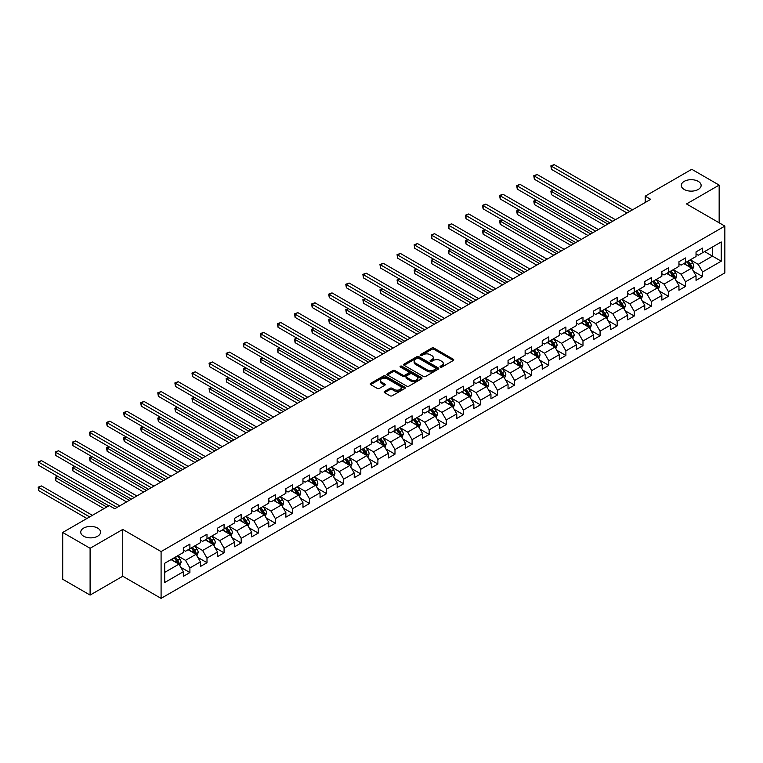 <?xml version="1.0" encoding="UTF-8"?>
<svg xmlns="http://www.w3.org/2000/svg" width="763" height="763" viewBox="0 0 763 763"><rect width="100%" height="100%" fill="white"/><g stroke="black" fill="none" stroke-linecap="round" stroke-linejoin="round"><path stroke-width="1.14" d="M440.375 367.089A1.068 0.61 0 0 0 441.882 367.089L453.298 360.489A1.516 0.877 0 0 0 453.747 359.869A1.516 0.877 0 0 0 453.298 359.249L433.947 348.071A1.516 0.877 0 0 0 431.791 348.071L420.375 354.671A1.068 0.61 0 0 0 421.872 355.539L423.351 354.69A4.864 2.814 0 0 1 430.237 354.69L431.848 355.615A4.864 2.814 0 0 1 433.279 357.609A4.864 2.814 0 0 1 431.848 359.592L430.37 360.441A1.068 0.61 0 0 0 431.877 361.309L433.355 360.46A4.864 2.814 0 0 1 440.241 360.46L441.853 361.395A4.864 2.814 0 0 1 443.274 363.379A4.864 2.814 0 0 1 441.853 365.363L440.375 366.221A1.068 0.61 0 0 0 440.375 367.089L440.375 366.221M97.654 528.101A9.919 5.723 0 0 0 86.858 526.861A9.919 5.723 0 0 0 80.735 532.154A9.919 5.723 0 0 0 83.634 536.198A9.919 5.723 0 0 0 94.44 537.438A9.919 5.723 0 0 0 100.563 532.154A9.919 5.723 0 0 0 97.654 528.101M698.231 181.365A9.919 5.723 0 0 0 687.425 180.125A9.919 5.723 0 0 0 681.302 185.419A9.919 5.723 0 0 0 684.201 189.462A9.919 5.723 0 0 0 695.007 190.702A9.919 5.723 0 0 0 701.13 185.419A9.919 5.723 0 0 0 698.231 181.365M384.59 391.409A1.516 0.877 0 0 0 384.142 392.029A1.516 0.877 0 0 0 384.59 392.649L390.017 395.787A1.516 0.877 0 0 0 392.172 395.787L404.857 388.462A1.516 0.877 0 0 0 405.306 387.842A1.516 0.877 0 0 0 404.857 387.222L385.506 376.045A1.516 0.877 0 0 0 383.35 376.045L370.665 383.369A1.516 0.877 0 0 0 370.217 383.989A1.516 0.877 0 0 0 370.665 384.609L377.227 388.396A1.516 0.877 0 0 0 379.373 388.396L384.8 385.267A1.516 0.877 0 0 0 385.248 384.638A1.516 0.877 0 0 0 384.8 384.018L381.548 382.139A4.073 2.346 0 0 1 380.356 380.479A4.073 2.346 0 0 1 382.873 378.314A4.073 2.346 0 0 1 387.308 378.82L400.05 386.183A4.073 2.346 0 0 1 401.243 387.842A4.073 2.346 0 0 1 398.725 390.007A4.073 2.346 0 0 1 394.29 389.502L392.172 388.272A1.516 0.877 0 0 0 390.017 388.272L384.59 391.409L384.59 392.649L390.017 389.54L390.017 388.272M122.748 529.436L90.101 548.282L62.709 532.469L62.709 579.27L90.101 595.083L122.748 576.237L161.088 598.373L161.088 551.573L122.748 529.436L122.748 576.237M719.156 222.796L719.156 185.104L686.509 203.95L724.85 226.086L161.088 551.573M719.156 185.104L691.764 169.291L645.202 196.167L645.202 202.491M62.709 532.469L109.271 505.583L114.746 508.749L650.686 199.334L645.202 196.167M423.465 376.474A1.516 0.877 0 0 0 425.611 376.474L438.305 369.149A1.516 0.877 0 0 0 438.744 368.529A1.516 0.877 0 0 0 438.305 367.909L418.944 356.731A1.516 0.877 0 0 0 416.798 356.731L404.104 364.065A1.516 0.877 0 0 0 403.665 364.685A1.516 0.877 0 0 0 404.104 365.305L423.465 376.474M400.823 367.318A1.068 0.61 0 0 1 401.901 367.47L421.558 378.82L408.892 386.135A1.516 0.877 0 0 1 406.736 386.135L387.385 374.957L387.385 373.717A1.516 0.877 0 0 0 386.936 374.337A1.516 0.877 0 0 0 387.385 374.957M387.385 373.717L392.811 370.58A1.516 0.877 0 0 1 394.967 370.58L402.816 375.11A1.516 0.877 0 0 0 404.962 375.11L408.567 373.031A1.516 0.877 0 0 0 409.016 372.411A1.516 0.877 0 0 0 408.567 371.791L400.394 367.07A1.068 0.61 0 0 1 401.901 366.202L421.577 377.561A1.516 0.877 0 0 1 422.025 378.181A1.516 0.877 0 0 1 421.577 378.81L421.577 377.561M161.088 598.373L724.85 272.887L724.85 226.086M180.755 567.29L189.901 572.565L189.901 567.949L200.421 561.883L200.421 566.499L206.992 562.703L206.992 558.087L217.512 552.011L217.512 556.628L224.084 552.832L224.084 548.215L234.603 542.15L234.603 546.766L241.175 542.97L241.175 538.354L251.695 532.278L251.695 536.894L258.266 533.099L258.266 528.482L268.776 522.407L268.776 527.033L275.357 523.237L275.357 518.621L285.867 512.545L285.867 517.161L292.448 513.365L292.448 508.749L302.959 502.674L302.959 507.29L309.53 503.504L309.53 498.878L320.05 492.812L320.05 497.428L326.621 493.632L326.621 489.016L337.141 482.941L337.141 487.557L343.712 483.761L343.712 479.145L354.232 473.079L354.232 477.695L360.804 473.899L360.804 469.283L371.323 463.208L371.323 467.824L377.895 464.028L377.895 459.412L388.415 453.346L388.415 457.962L394.986 454.166L394.986 449.55L405.506 443.475L405.506 448.091L412.077 444.295L412.077 439.679L422.597 433.613L422.597 438.229L429.168 434.433L429.168 429.817L439.688 423.742L439.688 428.358L446.26 424.562L446.26 419.946L456.77 413.87L456.77 418.496L463.351 414.7L463.351 410.084L473.861 404.009L473.861 408.625L480.442 404.829L480.442 400.213L490.952 394.137L490.952 398.753L497.524 394.967L497.524 390.341L508.044 384.275L508.044 388.892L514.615 385.096L514.615 380.479L525.135 374.404L525.135 379.02L531.706 375.224L531.706 370.608L542.226 364.542L542.226 369.158L548.797 365.363L548.797 360.746L559.317 354.671L559.317 359.287L565.888 355.491L565.888 350.875L576.408 344.809L576.408 349.425L582.98 345.629L582.98 341.013L593.5 334.938L593.5 339.554L600.071 335.758L600.071 331.142L610.591 325.076L610.591 329.692L617.162 325.896L617.162 321.28L627.672 315.205L627.672 319.821L634.253 316.025L634.253 311.409L644.764 305.334L644.764 309.959L651.344 306.163L651.344 301.547L661.855 295.472L661.855 300.088L668.426 296.292L668.426 291.676L678.946 285.6L678.946 290.217L685.517 286.43L685.517 281.805L696.037 275.739L696.037 280.355L702.609 276.559L702.609 271.943L721.235 261.194L721.235 241.957L712.47 247.021L712.47 256.13L721.235 261.194M189.901 572.565L183.33 576.361L183.33 571.745L164.703 582.503L164.703 563.266L183.33 552.517L183.33 547.901L189.901 544.105L189.901 548.721L200.421 542.655L200.421 538.029L206.992 534.243L206.992 538.859L217.512 532.784L217.512 528.168L224.084 524.372L224.084 528.988L234.603 522.913L234.603 518.296L241.175 514.5L241.175 519.126L251.695 513.051L251.695 508.435L258.266 504.639L258.266 509.255L268.776 503.179L268.776 498.563L275.357 494.767L275.357 499.384L285.867 493.318L285.867 488.701L292.448 484.906L292.448 489.522L302.959 483.446L302.959 478.83L309.53 475.034L309.53 479.65L320.05 473.585L320.05 468.968L326.621 465.172L326.621 469.789L337.141 463.713L337.141 459.097L343.712 455.301L343.712 459.917L354.232 453.851L354.232 449.235L360.804 445.439L360.804 450.056L371.323 443.98L371.323 439.364L377.895 435.568L377.895 440.184L388.415 434.118L388.415 429.493L394.986 425.706L394.986 430.322L405.506 424.247L405.506 419.631L412.077 415.835L412.077 420.451L422.597 414.376L422.597 409.76L429.168 405.964L429.168 410.589L439.688 404.514L439.688 399.898L446.26 396.102L446.26 400.718L456.77 394.643L456.77 390.027L463.351 386.231L463.351 390.847L473.861 384.781L473.861 380.165L480.442 376.369L480.442 380.985L490.952 374.91L490.952 370.293L497.524 366.498L497.524 371.114L508.044 365.048L508.044 360.432L514.615 356.636L514.615 361.252L525.135 355.176L525.135 350.56L531.706 346.764L531.706 351.381L542.226 345.315L542.226 340.699L548.797 336.903L548.797 341.519L559.317 335.443L559.317 330.827L565.888 327.031L565.888 331.647L576.408 325.582L576.408 320.956L582.98 317.17L582.98 321.786L593.5 315.71L593.5 311.094L600.071 307.298L600.071 311.914L610.591 305.839L610.591 301.223L617.162 297.427L617.162 302.053L627.672 295.977L627.672 291.361L634.253 287.565L634.253 292.181L644.764 286.106L644.764 281.49L651.344 277.694L651.344 282.31L661.855 276.244L661.855 271.628L668.426 267.832L668.426 272.448L678.946 266.373L678.946 261.757L685.517 257.961L685.517 262.577L696.037 256.511L696.037 251.895L702.609 248.099L702.609 252.715L721.235 241.957M188.146 549.732L196.034 554.291L185.523 560.357L177.636 555.807M183.33 549.989L185.523 551.248L189.901 548.721M185.523 560.357L189.901 567.949M196.034 554.291L200.421 561.883M205.237 539.87L213.125 544.42L202.615 550.495L194.727 545.936M200.421 540.118L202.615 541.387L206.992 538.859M202.615 550.495L206.992 558.087M213.125 544.42L217.512 552.011M222.329 529.999L230.216 534.558L219.706 540.624L211.809 536.074M217.512 530.256L219.706 531.515L224.084 528.988M219.706 540.624L224.084 548.215M230.216 534.558L234.603 542.15M239.42 520.137L247.307 524.686L236.788 530.762L228.9 526.203M234.603 520.385L236.788 521.654L241.175 519.126M236.788 530.762L241.175 538.354M247.307 524.686L251.695 532.278M256.511 510.266L264.399 514.825L253.879 520.891L245.991 516.341M251.695 510.523L253.879 511.782L258.266 509.255M253.879 520.891L258.266 528.482M264.399 514.825L268.776 522.407M273.602 500.404L281.49 504.953L270.97 511.029L263.082 506.47M268.776 500.652L270.97 501.92L275.357 499.384M270.97 511.029L275.357 518.621M281.49 504.953L285.867 512.545M290.693 490.533L298.581 495.092L288.061 501.157L280.174 496.608M285.867 490.79L288.061 492.049L292.448 489.522M288.061 501.157L292.448 508.749M298.581 495.092L302.959 502.674M307.785 480.671L315.672 485.22L305.152 491.296L297.265 486.737M302.959 480.919L305.152 482.187L309.53 479.65M305.152 491.296L309.53 498.878M315.672 485.22L320.05 492.812M324.876 470.8L332.763 475.349L322.244 481.424L314.356 476.875M320.05 471.048L322.244 472.316L326.621 469.789M322.244 481.424L326.621 489.016M332.763 475.349L337.141 482.941M341.958 460.928L349.855 465.487L339.335 471.563L331.447 467.004M337.141 461.186L339.335 462.454L343.712 459.917M339.335 471.563L343.712 479.145M349.855 465.487L354.232 473.079M359.049 451.067L366.936 455.616L356.426 461.691L348.538 457.142M354.232 451.315L356.426 452.583L360.804 450.056M356.426 461.691L360.804 469.283M366.936 455.616L371.323 463.208M376.14 441.195L384.027 445.754L373.517 451.82L365.63 447.271M371.323 441.453L373.517 442.712L377.895 440.184M373.517 451.82L377.895 459.412M384.027 445.754L388.415 453.346M393.231 431.333L401.119 435.883L390.608 441.958L382.711 437.399M388.415 431.581L390.608 432.85L394.986 430.322M390.608 441.958L394.986 449.55M401.119 435.883L405.506 443.475M410.322 421.462L418.21 426.021L407.69 432.087L399.802 427.538M405.506 421.72L407.69 422.979L412.077 420.451M407.69 432.087L412.077 439.679M418.21 426.021L422.597 433.613M427.414 411.6L435.301 416.15L424.781 422.225L416.894 417.666M422.597 411.848L424.781 413.117L429.168 410.589M424.781 422.225L429.168 429.817M435.301 416.15L439.688 423.742M444.505 401.729L452.392 406.288L441.872 412.354L433.985 407.804M439.688 401.987L441.872 403.245L446.26 400.718M441.872 412.354L446.26 419.946M452.392 406.288L456.77 413.87M461.596 391.867L469.483 396.417L458.964 402.492L451.076 397.933M456.77 392.115L458.964 393.384L463.351 390.847M458.964 402.492L463.351 410.084M469.483 396.417L473.861 404.009M478.687 381.996L486.575 386.555L476.055 392.621L468.167 388.071M473.861 382.253L476.055 383.512L480.442 380.985M476.055 392.621L480.442 400.213M486.575 386.555L490.952 394.137M495.778 372.134L503.666 376.684L493.146 382.759L485.258 378.2M490.952 372.382L493.146 373.651L497.524 371.114M493.146 382.759L497.524 390.341M503.666 376.684L508.044 384.275M512.87 362.263L520.757 366.812L510.237 372.888L502.35 368.338M508.044 362.511L510.237 363.779L514.615 361.252M510.237 372.888L514.615 380.479M520.757 366.812L525.135 374.404M529.951 352.392L537.839 356.95L527.328 363.026L519.441 358.467M525.135 352.649L527.328 353.918L531.706 351.381M527.328 363.026L531.706 370.608M537.839 356.95L542.226 364.542M547.042 342.53L554.93 347.079L544.42 353.155L536.532 348.605M542.226 342.778L544.42 344.046L548.797 341.519M544.42 353.155L548.797 360.746M554.93 347.079L559.317 354.671M564.134 332.658L572.021 337.217L561.511 343.283L553.623 338.734M559.317 332.916L561.511 334.175L565.888 331.647M561.511 343.283L565.888 350.875M572.021 337.217L576.408 344.809M581.225 322.797L589.112 327.346L578.592 333.421L570.705 328.863M576.408 323.045L578.592 324.313L582.98 321.786M578.592 333.421L582.98 341.013M589.112 327.346L593.5 334.938M598.316 312.925L606.203 317.484L595.684 323.55L587.796 319.001M593.5 313.183L595.684 314.442L600.071 311.914M595.684 323.55L600.071 331.142M606.203 317.484L610.591 325.076M615.407 303.064L623.295 307.613L612.775 313.688L604.887 309.129M610.591 303.312L612.775 304.58L617.162 302.053M612.775 313.688L617.162 321.28M623.295 307.613L627.672 315.205M632.498 293.192L640.386 297.751L629.866 303.817L621.979 299.268M627.672 293.45L629.866 294.709L634.253 292.181M629.866 303.817L634.253 311.409M640.386 297.751L644.764 305.334M649.59 283.331L657.477 287.88L646.957 293.955L639.07 289.396M644.764 283.578L646.957 284.847L651.344 282.31M646.957 293.955L651.344 301.547M657.477 287.88L661.855 295.472M666.681 273.459L674.568 278.018L664.048 284.084L656.161 279.535M661.855 273.717L664.048 274.976L668.426 272.448M664.048 284.084L668.426 291.676M674.568 278.018L678.946 285.6M683.772 263.597L691.659 268.147L681.14 274.222L673.252 269.663M678.946 263.845L681.14 265.114L685.517 262.577M681.14 274.222L685.517 281.805M691.659 268.147L696.037 275.739M704.583 251.571L712.47 256.13L698.231 264.351L690.343 259.801M696.037 253.974L698.231 255.243L702.609 252.715M698.231 264.351L702.609 271.943M90.101 548.282L90.101 595.083M164.703 572.374L178.952 564.153L171.055 559.603M178.952 564.153L183.33 571.745M693.462 271.275L702.609 276.559M676.371 281.146L685.517 286.43M659.28 291.008L668.426 296.292M642.188 300.88L651.344 306.163M625.107 310.741L634.253 316.025M608.016 320.613L617.162 325.896M590.924 330.484L600.071 335.758M573.833 340.346L582.98 345.629M556.742 350.217L565.888 355.491M539.651 360.079L548.797 365.363M522.56 369.95L531.706 375.224M505.468 379.812L514.615 385.096M488.377 389.683L497.524 394.967M471.286 399.545L480.442 404.829M454.195 409.416L463.351 414.7M437.113 419.278L446.26 424.562M420.022 429.149L429.168 434.433M402.931 439.021L412.077 444.295M385.84 448.882L394.986 454.166M368.748 458.754L377.895 464.028M351.657 468.616L360.804 473.899M334.566 478.487L343.712 483.761M317.475 488.349L326.621 493.632M300.384 498.22L309.53 503.504M283.292 508.082L292.448 513.365M266.211 517.953L275.357 523.237M249.119 527.815L258.266 533.099M232.028 537.686L241.175 542.97M214.937 547.557L224.084 552.832M197.846 557.419L206.992 562.703M440.795 367.241L441.853 366.631A4.864 2.814 0 0 0 443.274 364.647L443.274 363.379M433.279 357.609L433.279 358.868A4.864 2.814 0 0 1 431.848 360.851L430.799 361.462M453.279 360.498L433.947 349.34A1.516 0.877 0 0 0 431.791 349.34L420.794 355.692M438.305 367.909L438.305 369.149L418.944 358A1.516 0.877 0 0 0 416.798 358L404.123 365.315M435.616 368.968A1.068 0.61 0 0 0 435.616 368.1L418.62 358.286A1.068 0.61 0 0 0 417.113 358.286L415.558 359.192A4.864 2.814 0 0 0 414.137 361.176A4.864 2.814 0 0 0 415.558 363.159L427.175 369.864A4.864 2.814 0 0 0 434.052 369.864L435.616 368.968L435.616 370.227A1.068 0.61 0 0 0 435.921 369.797L435.921 368.529M414.137 361.176L414.137 362.435A4.864 2.814 0 0 0 415.558 364.428L415.558 363.159M435.616 370.227L434.052 371.133A4.864 2.814 0 0 1 427.175 371.133L415.558 364.428M387.404 374.967L392.811 371.848L392.811 370.58M409.016 372.411L409.016 373.679A1.516 0.877 0 0 1 408.567 374.299L404.962 376.378A1.516 0.877 0 0 1 402.816 376.378L394.967 371.848A1.516 0.877 0 0 0 392.811 371.848M410.961 379.812A4.073 2.346 0 0 0 415.396 380.327A4.073 2.346 0 0 0 417.905 378.152A4.073 2.346 0 0 0 416.712 376.493L412.22 373.899A1.516 0.877 0 0 0 410.074 373.899L406.469 375.978A1.516 0.877 0 0 0 406.03 376.598A1.516 0.877 0 0 0 406.469 377.227L410.961 379.812L410.961 381.08A4.073 2.346 0 0 0 415.396 381.586A4.073 2.346 0 0 0 417.905 379.421L417.905 378.152M406.03 376.598L406.03 377.866A1.516 0.877 0 0 0 406.469 378.486L406.469 377.227M410.961 381.08L406.469 378.486M401.243 387.842L401.243 389.101A4.073 2.346 0 0 1 398.725 391.276A4.073 2.346 0 0 1 394.29 390.761L392.172 389.54A1.516 0.877 0 0 0 390.017 389.54M380.356 380.479L380.356 381.748A4.073 2.346 0 0 0 381.548 383.407L381.548 382.139M384.8 384.018L384.8 385.267L381.548 383.407M404.838 388.472L385.506 377.304A1.516 0.877 0 0 0 383.35 377.304L370.684 384.619L370.665 383.369M692.518 269.644L693.825 266.363A4.101 2.375 -120 0 0 692.518 262.863L690.257 259.849M686.309 265.057L684.773 263.016M553.547 190.302L551.458 191.503L551.458 194.67L605.107 225.638M686.853 261.814L689.123 264.828A4.101 2.375 60 0 1 690.296 267.298L691.612 266.535A4.101 2.375 -120 0 0 690.429 264.065L688.169 261.051M687.139 261.642L689.647 264.99A2.089 1.211 60 0 1 690.029 265.629L691.612 266.535M551.458 194.67L550.857 191.16L607.844 224.064M550.857 191.16L553.299 190.168M629.761 211.408L551.458 166.21L554.196 164.627L632.498 209.835M627.014 212.991L551.458 169.367L551.458 166.21L550.857 165.857L554.196 164.627M551.458 169.367L550.857 165.857M675.427 279.516L676.733 276.235A4.101 2.375 -120 0 0 675.427 272.734L673.166 269.711M669.218 274.928L667.682 272.877M536.456 200.173L534.367 201.375L534.367 204.541L588.015 235.509M669.771 271.676L672.031 274.699A4.101 2.375 60 0 1 673.204 277.16L674.521 276.406A4.101 2.375 -120 0 0 673.338 273.936L671.078 270.913M670.057 271.514L672.565 274.861A2.089 1.211 60 0 1 672.937 275.491L674.521 276.406M534.367 204.541L533.766 201.022L590.753 233.926M533.766 201.022L536.208 200.03M658.345 289.377L659.642 286.096A4.101 2.375 -120 0 0 658.335 282.596L656.075 279.582M652.127 284.799L650.591 282.749M519.365 210.035L517.276 211.237L517.276 214.403L570.924 245.381M652.68 281.547L654.94 284.561A4.101 2.375 60 0 1 656.113 287.031L657.429 286.268A4.101 2.375 -120 0 0 656.256 283.798L653.986 280.784M652.966 281.375L655.474 284.723A2.089 1.211 60 0 1 655.846 285.362L657.429 286.268M517.276 214.403L516.675 210.893L573.671 243.798M516.675 210.893L519.117 209.901M612.67 221.28L534.367 176.072L537.104 174.489L615.407 219.696M609.933 222.863L534.367 179.238L534.367 176.072L533.766 175.728L537.104 174.489M534.367 179.238L533.766 175.728M595.579 231.141L517.276 185.943L520.023 184.36L598.316 229.568M592.841 232.725L517.276 189.1L517.276 185.943L516.675 185.59L520.023 184.36M517.276 189.1L516.675 185.59M641.254 299.249L642.551 295.968A4.101 2.375 -120 0 0 641.244 292.467L638.984 289.454M635.045 294.661L633.5 292.611M502.273 219.906L500.194 221.108L500.194 224.274L553.833 255.243M635.589 291.409L637.849 294.432A4.101 2.375 60 0 1 639.022 296.902L640.338 296.139A4.101 2.375 -120 0 0 639.165 293.669L636.905 290.655M635.875 291.247L638.383 294.594A2.089 1.211 60 0 1 638.765 295.233L640.338 296.139M500.194 224.274L499.584 220.765L556.58 253.659M499.584 220.765L502.035 219.763M624.163 309.11L625.46 305.829A4.101 2.375 -120 0 0 624.153 302.339L621.893 299.315M617.954 304.532L616.418 302.482M485.182 229.777L483.103 230.979L483.103 234.136L536.751 265.114M618.497 301.28L620.758 304.294A4.101 2.375 60 0 1 621.931 306.764L623.247 306.001A4.101 2.375 -120 0 0 622.074 303.54L619.814 300.517M618.783 301.108L621.292 304.456A2.089 1.211 60 0 1 621.673 305.095L623.247 306.001M483.103 234.136L482.493 230.626L539.489 263.531M482.493 230.626L484.944 229.634M607.071 318.982L608.369 315.701A4.101 2.375 -120 0 0 607.062 312.201L604.801 309.187M600.862 314.394L599.327 312.344M468.091 239.639L466.012 240.841L466.012 244.007L519.66 274.976M601.406 311.142L603.667 314.165A4.101 2.375 60 0 1 604.84 316.635L606.156 315.872A4.101 2.375 -120 0 0 604.983 313.402L602.722 310.388M601.692 310.98L604.201 314.327A2.089 1.211 60 0 1 604.582 314.966L606.156 315.872M466.012 244.007L465.411 240.498L522.397 273.392M465.411 240.498L467.853 239.506M578.488 241.013L500.194 195.805L502.931 194.231L581.225 239.429M575.75 242.596L500.194 198.971L500.194 195.805L499.584 195.462L502.931 194.231M500.194 198.971L499.584 195.462M561.396 250.884L483.103 205.676L485.84 204.093L564.134 249.301M558.659 252.458L483.103 208.833L483.103 205.676L482.493 205.323L485.84 204.093M483.103 208.833L482.493 205.323M544.305 260.746L466.012 215.538L468.749 213.964L547.042 259.162M541.568 262.329L466.012 218.704L466.012 215.538L465.411 215.195L468.749 213.964M466.012 218.704L465.411 215.195M589.98 328.843L591.287 325.563A4.101 2.375 -120 0 0 589.971 322.072L587.71 319.048M583.771 324.265L582.236 322.215M451 249.511L448.921 250.712L448.921 253.869L502.569 284.847M584.315 321.013L586.575 324.027A4.101 2.375 60 0 1 587.748 326.497L589.065 325.744A4.101 2.375 -120 0 0 587.891 323.274L585.631 320.25M584.601 320.841L587.109 324.199A2.089 1.211 60 0 1 587.491 324.828L589.065 325.744M448.921 253.869L448.32 250.359L505.306 283.264M448.32 250.359L450.761 249.367M527.214 270.617L448.921 225.409L451.658 223.826L529.951 269.034M524.477 272.191L448.921 228.576L448.921 225.409L448.32 225.056L451.658 223.826M448.921 228.576L448.32 225.056M572.889 338.715L574.196 335.434A4.101 2.375 -120 0 0 572.879 331.934L570.619 328.92M566.68 334.127L565.145 332.077M433.909 259.372L431.829 260.574L431.829 263.74L485.478 294.709M567.224 330.875L569.484 333.898A4.101 2.375 60 0 1 570.657 336.369L571.973 335.606A4.101 2.375 -120 0 0 570.8 333.135L568.54 330.121M567.51 330.713L570.018 334.06A2.089 1.211 60 0 1 570.4 334.699L571.973 335.606M431.829 263.74L431.229 260.231L488.215 293.135M431.229 260.231L433.67 259.239M510.123 280.479L431.829 235.271L434.567 233.697L512.87 278.896M507.385 282.062L431.829 238.438L431.829 235.271L431.229 234.928L434.567 233.697M431.829 238.438L431.229 234.928M555.798 348.586L557.104 345.296A4.101 2.375 -120 0 0 555.788 341.805L553.528 338.782M549.589 343.999L548.053 341.948M416.817 269.244L414.738 270.445L414.738 273.602L468.387 304.58M550.133 340.746L552.393 343.76A4.101 2.375 60 0 1 553.576 346.23L554.882 345.477A4.101 2.375 -120 0 0 553.709 343.007L551.449 339.983M550.419 340.584L552.927 343.932A2.089 1.211 60 0 1 553.309 344.561L554.882 345.477M414.738 273.602L414.137 270.092L471.124 302.997M414.137 270.092L416.579 269.101M493.032 290.35L414.738 245.142L417.475 243.559L495.778 288.767M490.294 291.924L414.738 248.309L414.738 245.142L414.137 244.799L417.475 243.559M414.738 248.309L414.137 244.799M538.707 358.448L540.013 355.167A4.101 2.375 -120 0 0 538.697 351.667L536.437 348.653M532.498 353.86L530.962 351.81M399.726 279.105L397.647 280.307L397.647 283.474L451.295 314.442M533.041 350.608L535.302 353.631A4.101 2.375 60 0 1 536.484 356.102L537.791 355.339A4.101 2.375 -120 0 0 536.618 352.868L534.358 349.855M533.327 350.446L535.836 353.794A2.089 1.211 60 0 1 536.217 354.433L537.791 355.339M397.647 283.474L397.046 279.964L454.033 312.868M397.046 279.964L399.488 278.972M475.95 300.212L397.647 255.014L400.384 253.43L478.687 298.629M473.203 301.795L397.647 258.171L397.647 255.014L397.046 254.661L400.384 253.43M397.647 258.171L397.046 254.661M521.615 368.319L522.922 365.029A4.101 2.375 -120 0 0 521.615 361.538L519.345 358.515M515.406 363.732L513.871 361.681M382.635 288.977L380.556 290.178L380.556 293.335L434.204 324.313M515.95 360.479L518.211 363.493A4.101 2.375 60 0 1 519.393 365.963L520.709 365.21A4.101 2.375 -120 0 0 519.527 362.74L517.266 359.716M516.236 360.317L518.745 363.665A2.089 1.211 60 0 1 519.126 364.294L520.709 365.21M380.556 293.335L379.955 289.826L436.941 322.73M379.955 289.826L382.397 288.834M458.859 310.083L380.556 264.875L383.293 263.292L461.596 308.5M456.112 311.666L380.556 268.042L380.556 264.875L379.955 264.532L383.293 263.292M380.556 268.042L379.955 264.532M504.524 378.181L505.831 374.9A4.101 2.375 -120 0 0 504.524 371.4L502.264 368.386M498.315 373.593L496.78 371.552M365.553 298.838L363.465 300.04L363.465 303.207L417.113 334.175M498.868 370.351L501.129 373.365A4.101 2.375 60 0 1 502.302 375.835L503.618 375.072A4.101 2.375 -120 0 0 502.435 372.602L500.175 369.588M499.145 370.179L501.663 373.527A2.089 1.211 60 0 1 502.035 374.166L503.618 375.072M363.465 303.207L362.864 299.697L419.85 332.601M362.864 299.697L365.305 298.705M441.767 319.945L363.465 274.747L366.202 273.164L444.505 318.371M439.03 321.528L363.465 277.904L363.465 274.747L362.864 274.394L366.202 273.164M363.465 277.904L362.864 274.394M487.433 388.052L488.74 384.771A4.101 2.375 -120 0 0 487.433 381.271L485.173 378.248M481.224 383.465L479.689 381.414M348.462 308.71L346.373 309.912L346.373 313.078L400.022 344.046M481.777 380.212L484.038 383.236A4.101 2.375 60 0 1 485.211 385.696L486.527 384.943A4.101 2.375 -120 0 0 485.354 382.473L483.084 379.449M482.063 380.05L484.572 383.398A2.089 1.211 60 0 1 484.944 384.027L486.527 384.943M346.373 313.078L345.773 309.559L402.759 342.463M345.773 309.559L348.214 308.567M424.676 329.816L346.373 284.609L349.12 283.025L427.414 328.233M421.939 331.4L346.373 287.775L346.373 284.609L345.773 284.265L349.12 283.025M346.373 287.775L345.773 284.265M470.351 397.914L471.648 394.633A4.101 2.375 -120 0 0 470.342 391.133L468.081 388.119M464.133 393.336L462.597 391.285M331.371 318.572L329.292 319.773L329.292 322.94L382.931 353.918M464.686 390.084L466.946 393.098A4.101 2.375 60 0 1 468.12 395.568L469.436 394.805A4.101 2.375 -120 0 0 468.263 392.335L466.002 389.321M464.972 389.912L467.481 393.26A2.089 1.211 60 0 1 467.862 393.899L469.436 394.805M329.292 322.94L328.681 319.43L385.677 352.334M328.681 319.43L331.132 318.438M407.585 339.678L329.292 294.48L332.029 292.897L410.322 338.104M404.848 341.261L329.292 297.637L329.292 294.48L328.681 294.127L332.029 292.897M329.292 297.637L328.681 294.127M453.26 407.785L454.557 404.504A4.101 2.375 -120 0 0 453.251 401.004L450.99 397.99M447.051 403.198L445.516 401.147M314.28 328.443L312.201 329.645L312.201 332.811L365.849 363.779M447.595 399.946L449.855 402.969A4.101 2.375 60 0 1 451.028 405.439L452.345 404.676A4.101 2.375 -120 0 0 451.171 402.206L448.911 399.192M447.881 399.783L450.389 403.131A2.089 1.211 60 0 1 450.771 403.77L452.345 404.676M312.201 332.811L311.59 329.301L368.586 362.196M311.59 329.301L314.041 328.3M390.494 349.549L312.201 304.342L314.938 302.768L393.231 347.966M387.757 351.133L312.201 307.508L312.201 304.342L311.59 303.998L314.938 302.768M312.201 307.508L311.59 303.998M436.169 417.647L437.466 414.366A4.101 2.375 -120 0 0 436.159 410.875L433.899 407.852M429.96 413.069L428.424 411.019M297.189 338.314L295.109 339.516L295.109 342.673L348.758 373.651M430.504 409.817L432.764 412.831A4.101 2.375 60 0 1 433.937 415.301L435.253 414.538A4.101 2.375 -120 0 0 434.08 412.077L431.82 409.054M430.79 409.645L433.298 412.993A2.089 1.211 60 0 1 433.68 413.632L435.253 414.538M295.109 342.673L294.508 339.163L351.495 372.067M294.508 339.163L296.95 338.171M373.403 359.421L295.109 314.213L297.847 312.63L376.14 357.837M370.665 360.994L295.109 317.37L295.109 314.213L294.508 313.86L297.847 312.63M295.109 317.37L294.508 313.86M419.078 427.518L420.384 424.238A4.101 2.375 -120 0 0 419.068 420.737L416.808 417.723M412.869 422.931L411.333 420.88M280.097 348.176L278.018 349.378L278.018 352.544L331.667 383.512M413.412 419.679L415.673 422.702A4.101 2.375 60 0 1 416.846 425.172L418.162 424.409A4.101 2.375 -120 0 0 416.989 421.939L414.729 418.925M413.699 419.516L416.207 422.864A2.089 1.211 60 0 1 416.588 423.503L418.162 424.409M278.018 352.544L277.417 349.034L334.404 381.929M277.417 349.034L279.859 348.033M356.311 369.282L278.018 324.075L280.755 322.501L359.049 367.699M353.574 370.866L278.018 327.241L278.018 324.075L277.417 323.731L280.755 322.501M278.018 327.241L277.417 323.731M401.987 437.38L403.293 434.099A4.101 2.375 -120 0 0 401.977 430.609L399.717 427.585M395.778 432.802L394.242 430.752M263.006 358.047L260.927 359.249L260.927 362.406L314.575 393.384M396.321 429.55L398.582 432.564A4.101 2.375 60 0 1 399.755 435.034L401.071 434.281A4.101 2.375 -120 0 0 399.898 431.81L397.637 428.787M396.607 429.378L399.116 432.735A2.089 1.211 60 0 1 399.497 433.365L401.071 434.281M260.927 362.406L260.326 358.896L317.313 391.8M260.326 358.896L262.768 357.904M339.22 379.154L260.927 333.946L263.664 332.363L341.958 377.571M336.483 380.727L260.927 337.112L260.927 333.946L260.326 333.593L263.664 332.363M260.927 337.112L260.326 333.593M384.895 447.252L386.202 443.971A4.101 2.375 -120 0 0 384.886 440.47L382.625 437.457M378.686 442.664L377.151 440.613M245.915 367.909L243.836 369.111L243.836 372.277L297.484 403.245M379.23 439.412L381.49 442.435A4.101 2.375 60 0 1 382.664 444.905L383.98 444.142A4.101 2.375 -120 0 0 382.807 441.672L380.546 438.658M379.516 439.25L382.025 442.597A2.089 1.211 60 0 1 382.406 443.236L383.98 444.142M243.836 372.277L243.235 368.767L300.221 401.672M243.235 368.767L245.676 367.776M322.129 389.016L243.836 343.808L246.573 342.234L324.876 387.432M319.392 390.599L243.836 346.974L243.836 343.808L243.235 343.464L246.573 342.234M243.836 346.974L243.235 343.464M367.804 457.123L369.111 453.832A4.101 2.375 -120 0 0 367.795 450.342L365.534 447.318M361.595 452.535L360.06 450.485M228.824 377.78L226.745 378.982L226.745 382.139L280.393 413.117M362.139 449.283L364.399 452.297A4.101 2.375 60 0 1 365.582 454.767L366.889 454.014A4.101 2.375 -120 0 0 365.715 451.543L363.455 448.52M362.425 449.121L364.933 452.469A2.089 1.211 60 0 1 365.315 453.098L366.889 454.014M226.745 382.139L226.144 378.629L283.13 411.534M226.144 378.629L228.585 377.637M305.047 398.887L226.745 353.679L229.482 352.096L307.785 397.304M302.301 400.461L226.745 356.846L226.745 353.679L226.144 353.336L229.482 352.096M226.745 356.846L226.144 353.336M350.713 466.985L352.02 463.704A4.101 2.375 -120 0 0 350.713 460.203L348.443 457.19M344.504 462.397L342.969 460.347M211.732 387.642L209.653 388.844L209.653 392.01L263.302 422.979M345.048 459.145L347.308 462.168A4.101 2.375 60 0 1 348.491 464.638L349.807 463.875A4.101 2.375 -120 0 0 348.624 461.405L346.364 458.391M345.334 458.983L347.842 462.33A2.089 1.211 60 0 1 348.224 462.969L349.807 463.875M209.653 392.01L209.052 388.501L266.039 421.405M209.052 388.501L211.494 387.509M287.956 408.749L209.653 363.55L212.391 361.967L290.693 407.165M285.209 410.332L209.653 366.707L209.653 363.55L209.052 363.198L212.391 361.967M209.653 366.707L209.052 363.198M333.622 476.856L334.928 473.565A4.101 2.375 -120 0 0 333.622 470.075L331.361 467.051M327.413 472.268L325.877 470.218M194.651 397.513L192.562 398.715L192.562 401.872L246.211 432.85M327.956 469.016L330.226 472.03A4.101 2.375 60 0 1 331.4 474.5L332.716 473.747A4.101 2.375 -120 0 0 331.533 471.276L329.273 468.253M328.243 468.854L330.751 472.202A2.089 1.211 60 0 1 331.132 472.831L332.716 473.747M192.562 401.872L191.961 398.362L248.948 431.267M191.961 398.362L194.403 397.37M270.865 418.62L192.562 373.412L195.299 371.829L273.602 417.037M268.128 420.203L192.562 376.579L192.562 373.412L191.961 373.069L195.299 371.829M192.562 376.579L191.961 373.069M316.531 486.718L317.837 483.437A4.101 2.375 -120 0 0 316.531 479.937L314.27 476.923M310.322 482.13L308.786 480.089M177.56 407.375L175.471 408.577L175.471 411.743L229.119 442.712M310.875 478.878L313.135 481.901A4.101 2.375 60 0 1 314.308 484.371L315.624 483.608A4.101 2.375 -120 0 0 314.442 481.138L312.181 478.124M311.161 478.716L313.669 482.063A2.089 1.211 60 0 1 314.041 482.702L315.624 483.608M175.471 411.743L174.87 408.234L231.857 441.138M174.87 408.234L177.312 407.242M253.774 428.482L175.471 383.284L178.218 381.7L256.511 426.908M251.037 430.065L175.471 386.44L175.471 383.284L174.87 382.931L178.218 381.7M175.471 386.44L174.87 382.931M299.449 496.589L300.746 493.299A4.101 2.375 -120 0 0 299.439 489.808L297.179 486.784M293.23 492.001L291.695 489.951M160.468 417.247L158.38 418.448L158.38 421.615L212.028 452.583M293.784 488.749L296.044 491.773A4.101 2.375 60 0 1 297.217 494.233L298.533 493.48A4.101 2.375 -120 0 0 297.36 491.01L295.1 487.986M294.07 488.587L296.578 491.935A2.089 1.211 60 0 1 296.96 492.564L298.533 493.48M158.38 421.615L157.779 418.095L214.775 451M157.779 418.095L160.23 417.103M236.683 438.353L158.38 393.145L161.127 391.562L239.42 436.77M233.945 439.936L158.38 396.312L158.38 393.145L157.779 392.802L161.127 391.562M158.38 396.312L157.779 392.802M282.358 506.451L283.655 503.17A4.101 2.375 -120 0 0 282.348 499.67L280.088 496.656M276.149 501.873L274.613 499.822M143.377 427.108L141.298 428.31L141.298 431.476L194.947 462.454M276.692 498.62L278.953 501.634A4.101 2.375 60 0 1 280.126 504.105L281.442 503.342A4.101 2.375 -120 0 0 280.269 500.871L278.009 497.858M276.979 498.449L279.487 501.796A2.089 1.211 60 0 1 279.868 502.435L281.442 503.342M141.298 431.476L140.688 427.967L197.684 460.871M140.688 427.967L143.139 426.975M219.591 448.215L141.298 403.017L144.035 401.433L222.329 446.641M216.854 449.798L141.298 406.174L141.298 403.017L140.688 402.664L144.035 401.433M141.298 406.174L140.688 402.664M265.266 516.322L266.564 513.041A4.101 2.375 -120 0 0 265.257 509.541L262.997 506.527M259.058 511.735L257.522 509.684M126.286 436.98L124.207 438.181L124.207 441.348L177.855 472.316M259.601 508.482L261.862 511.506A4.101 2.375 60 0 1 263.035 513.976L264.351 513.213A4.101 2.375 -120 0 0 263.178 510.743L260.917 507.729M259.887 508.32L262.396 511.668A2.089 1.211 60 0 1 262.777 512.307L264.351 513.213M124.207 441.348L123.606 437.838L180.593 470.733M123.606 437.838L126.048 436.837M202.5 458.086L124.207 412.878L126.944 411.295L205.237 456.503M199.763 459.669L124.207 416.045L124.207 412.878L123.606 412.535L126.944 411.295M124.207 416.045L123.606 412.535M248.175 526.184L249.482 522.903A4.101 2.375 -120 0 0 248.166 519.412L245.905 516.389M241.966 521.606L240.431 519.555M109.195 446.851L107.116 448.053L107.116 451.21L160.764 482.187M242.51 518.354L244.77 521.367A4.101 2.375 60 0 1 245.944 523.838L247.26 523.075A4.101 2.375 -120 0 0 246.087 520.614L243.826 517.591M242.796 518.182L245.304 521.53A2.089 1.211 60 0 1 245.686 522.169L247.26 523.075M107.116 451.21L106.515 447.7L163.501 480.604M106.515 447.7L108.956 446.708M185.409 467.957L107.116 422.75L109.853 421.166L188.146 466.374M182.672 469.531L107.116 425.907L107.116 422.75L106.515 422.397L109.853 421.166M107.116 425.907L106.515 422.397M231.084 536.055L232.391 532.774A4.101 2.375 -120 0 0 231.075 529.274L228.814 526.26M224.875 531.468L223.34 529.417M92.104 456.713L90.024 457.914L90.024 461.081L143.673 492.049M225.419 528.215L227.679 531.239A4.101 2.375 60 0 1 228.852 533.709L230.168 532.946A4.101 2.375 -120 0 0 228.995 530.476L226.735 527.462M225.705 528.053L228.213 531.401A2.089 1.211 60 0 1 228.595 532.04L230.168 532.946M90.024 461.081L89.424 457.571L146.41 490.466M89.424 457.571L91.865 456.57M168.318 477.819L90.024 432.611L92.762 431.038L171.055 476.236M165.581 479.402L90.024 435.778L90.024 432.611L89.424 432.268L92.762 431.038M90.024 435.778L89.424 432.268M213.993 545.917L215.3 542.636A4.101 2.375 -120 0 0 213.983 539.145L211.723 536.122M207.784 541.339L206.248 539.288M75.012 466.584L72.933 467.786L72.933 470.943L126.582 501.92M208.328 538.087L210.588 541.101A4.101 2.375 60 0 1 211.761 543.571L213.077 542.817A4.101 2.375 -120 0 0 211.904 540.347L209.644 537.324M208.614 537.915L211.122 541.272A2.089 1.211 60 0 1 211.504 541.902L213.077 542.817M72.933 470.943L72.332 467.433L129.319 500.337M72.332 467.433L74.774 466.441M151.227 487.691L72.933 442.483L75.671 440.9L153.973 486.107M148.489 489.264L72.933 445.649L72.933 442.483L72.332 442.13L75.671 440.9M72.933 445.649L72.332 442.13M196.902 555.788L198.208 552.507A4.101 2.375 -120 0 0 196.892 549.007L194.632 545.993M190.693 551.201L189.157 549.15M57.921 476.446L55.842 477.648L55.842 480.814L104.016 508.625M191.236 547.948L193.497 550.972A4.101 2.375 60 0 1 194.679 553.442L195.986 552.679A4.101 2.375 -120 0 0 194.813 550.209L192.553 547.195M191.523 547.786L194.031 551.134A2.089 1.211 60 0 1 194.412 551.773L195.986 552.679M55.842 480.814L55.241 477.304L106.753 507.042M55.241 477.304L57.683 476.312M134.145 497.552L55.842 452.345L58.579 450.771L136.882 495.969M131.398 499.136L55.842 455.511L55.842 452.345L55.241 452.001L58.579 450.771M55.842 455.511L55.241 452.001M179.81 565.66L181.117 562.369A4.101 2.375 -120 0 0 179.81 558.878L177.541 555.855M173.602 561.072L172.066 559.021M92.399 515.33L41.488 485.936L38.751 487.519L38.751 490.676L86.925 518.487M174.145 557.82L176.406 560.834A4.101 2.375 60 0 1 177.588 563.304L178.904 562.55A4.101 2.375 -120 0 0 177.722 560.08L175.461 557.057M174.431 557.658L176.94 561.005A2.089 1.211 60 0 1 177.321 561.635L178.904 562.55M38.751 490.676L38.15 487.166L89.662 516.904M38.15 487.166L41.488 485.936M117.054 507.424L38.751 462.216L41.488 460.633L119.791 505.84M108.832 505.84L38.751 465.382L38.751 462.216L38.15 461.873L41.488 460.633M38.751 465.382L38.15 461.873M441.853 366.631L441.853 365.363M430.37 361.309L430.37 360.441M431.848 360.851L431.848 359.592M420.375 355.539L420.375 354.671M431.791 349.34L431.791 348.071M433.947 349.34L433.947 348.071M453.298 360.489L453.298 359.249M404.104 365.305L404.104 364.065M416.798 358L416.798 356.731M418.944 358L418.944 356.731M427.175 371.133L427.175 369.864M434.052 371.133L434.052 369.864M394.967 371.848L394.967 370.58M402.816 376.378L402.816 375.11M404.962 376.378L404.962 375.11M408.567 374.299L408.567 373.031M401.901 367.47L401.901 366.202M392.172 389.54L392.172 388.272M394.29 390.761L394.29 389.502M383.35 377.304L383.35 376.045M385.506 377.304L385.506 376.045M404.857 388.462L404.857 387.222M691.249 267.908L693.796 266.44M690.429 264.065L692.518 262.863M687.511 265.753L689.123 264.828M674.158 277.78L676.705 276.311M673.338 273.936L675.427 272.734M670.419 275.624L672.031 274.699M657.067 287.651L659.614 286.173M656.256 283.798L658.335 282.596M653.328 285.486L654.94 284.561M639.976 297.513L642.522 296.044M639.165 293.669L641.244 292.467M636.237 295.357L637.849 294.432M622.885 307.384L625.441 305.906M622.074 303.54L624.153 302.339M619.155 305.219L620.758 304.294M605.803 317.246L608.349 315.777M604.983 313.402L607.062 312.201M602.064 315.09L603.667 314.165M588.712 327.117L591.258 325.648M587.891 323.274L589.971 322.072M584.973 324.952L586.575 324.027M571.621 336.979L574.167 335.51M570.8 333.135L572.879 331.934M567.882 334.823L569.484 333.898M554.529 346.85L557.076 345.381M553.709 343.007L555.788 341.805M550.791 344.695L552.393 343.76M537.438 356.712L539.985 355.243M536.618 352.868L538.697 351.667M533.699 354.557L535.302 353.631M520.347 366.583L522.893 365.115M519.527 362.74L521.615 361.538M516.608 364.428L518.211 363.493M503.256 376.445L505.802 374.976M502.435 372.602L504.524 371.4M499.517 374.29L501.129 373.365M486.165 386.316L488.711 384.848M485.354 382.473L487.433 381.271M482.426 384.161L484.038 383.236M469.073 396.188L471.62 394.709M468.263 392.335L470.342 391.133M465.335 394.023L466.946 393.098M451.982 406.05L454.538 404.581M451.171 402.206L453.251 401.004M448.253 403.894L449.855 402.969M434.9 415.921L437.447 414.443M434.08 412.077L436.159 410.875M431.162 413.756L432.764 412.831M417.809 425.783L420.356 424.314M416.989 421.939L419.068 420.737M414.071 423.627L415.673 422.702M400.718 435.654L403.265 434.185M399.898 431.81L401.977 430.609M396.979 433.489L398.582 432.564M383.627 445.516L386.173 444.047M382.807 441.672L384.886 440.47M379.888 443.36L381.49 442.435M366.536 455.387L369.082 453.918M365.715 451.543L367.795 450.342M362.797 453.232L364.399 452.297M349.444 465.249L351.991 463.78M348.624 461.405L350.713 460.203M345.706 463.093L347.308 462.168M332.353 475.12L334.9 473.651M331.533 471.276L333.622 470.075M328.615 472.965L330.226 472.03M315.262 484.982L317.809 483.513M314.442 481.138L316.531 479.937M311.523 482.826L313.135 481.901M298.171 494.853L300.717 493.384M297.36 491.01L299.439 489.808M294.432 492.698L296.044 491.773M281.08 504.725L283.626 503.246M280.269 500.871L282.348 499.67M277.341 502.559L278.953 501.634M263.998 514.586L266.545 513.117M263.178 510.743L265.257 509.541M260.259 512.431L261.862 511.506M246.907 524.458L249.453 522.979M246.087 520.614L248.166 519.412M243.168 522.293L244.77 521.367M229.816 534.319L232.362 532.851M228.995 530.476L231.075 529.274M226.077 532.164L227.679 531.239M212.724 544.191L215.271 542.722M211.904 540.347L213.983 539.145M208.986 542.026L210.588 541.101M195.633 554.052L198.18 552.584M194.813 550.209L196.892 549.007M191.894 551.897L193.497 550.972M178.542 563.924L181.089 562.455M177.722 560.08L179.81 558.878M174.803 561.768L176.406 560.834"/></g></svg>
